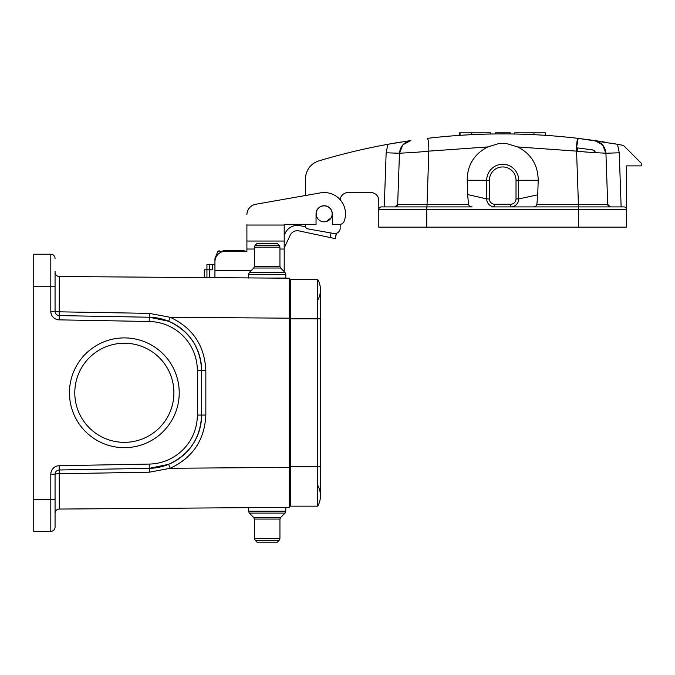 <?xml version="1.0" encoding="UTF-8"?>
<svg xmlns="http://www.w3.org/2000/svg" width="675" height="675" viewBox="0 0 675 675"><rect width="100%" height="100%" fill="white"/><g stroke="black" fill="none" stroke-linecap="round" stroke-linejoin="round"><path stroke-width="1.01" d="M463.573 135.101L461.548 135.228M461.025 135.262L461.025 135.262A639.47 639.47 176.6 0 1 463.868 135.084M461.557 135.228L464.029 135.076M459.43 135.084L459.43 132.84L490.725 132.84L490.725 134.013A639.47 639.47 0 0 0 471.487 134.671C456.325 135.515 456.325 135.515 471.487 134.671C456.325 135.515 456.325 135.515 471.487 134.671L471.487 132.84M468.382 134.831L463.236 135.127M533.908 134.671C549.07 135.515 549.07 135.515 533.908 134.671C549.07 135.515 549.07 135.515 533.908 134.671L533.908 132.84L545.324 132.84L545.324 135.329M594.532 140.535C601.341 142.079 605.138 146.315 605.931 153.25C605.154 146.306 601.349 142.062 594.532 140.535L578.138 138.367L617.541 144.298A639.47 639.47 -169.3 0 1 623.447 145.412L641.25 163.215L641.25 165.881L626.594 165.881L626.594 209.579A2.666 2.666 0 0 0 623.928 206.913L578.424 206.913L578.424 204.339L607.711 204.339L605.931 153.25L602.547 144.838M621.135 206.913L619.245 152.786L617.541 144.298L610.867 143.117M606.26 142.349L605.5 142.222M604.479 142.054L599.535 141.278M598.615 141.143L594.641 140.552M406.78 141.143L406.055 141.252M400.908 142.054L399.895 142.222M400.587 142.113A639.47 639.47 0 0 0 399.828 142.231L399.262 142.324M398.469 142.459L396.309 142.813M395.963 142.872L387.855 144.298A639.47 639.47 0 0 1 399.338 142.315M305.53 181.879L305.53 178.774A18.655 18.655 0 0 1 318.811 160.912A639.47 639.47 0 0 1 387.855 144.298L410.864 140.535L402.865 144.813L399.465 153.25L397.676 204.339L399.465 153.25C400.25 146.315 404.055 142.079 410.864 140.535C404.047 142.062 400.241 146.306 399.465 153.25L397.676 204.339L395.002 206.93A2.666 2.666 0 0 0 397.676 204.339L468.517 204.339L467.64 194.552L486.709 198.914A7.99 7.99 0 0 0 494.708 206.913L510.688 206.913A7.99 7.99 0 0 0 518.687 198.914L518.687 180.267A15.989 15.989 0 0 0 502.698 164.278A15.989 15.989 0 0 0 486.709 180.267L486.709 198.914L489.375 198.914L489.375 180.267A13.323 13.323 0 0 1 502.698 166.944A13.323 13.323 0 0 1 516.021 180.267L516.021 198.914A5.333 5.333 0 0 1 510.688 204.247L494.708 204.247A5.333 5.333 0 0 1 489.375 198.914M495.18 132.84L495.18 133.945L495.18 132.84L510.216 132.84L510.216 133.912M509.895 133.945L509.895 132.84M495.501 133.945L495.501 132.84M514.671 132.84L514.671 134.013L514.671 132.84L533.908 132.84M510.688 204.247L510.688 206.913L578.635 206.913L578.635 209.579L626.594 209.579L626.594 227.163L378.802 227.163L378.802 209.579L378.802 227.163M501.846 143.497L503.55 143.497M577.353 151.529L577.792 147.952L592.861 149.934L595.941 152.668M576.551 147.808L577.792 147.952L576.551 147.808L578.138 138.367C577.058 139.084 576.534 143.345 576.568 151.132L517.658 146.939C531.082 153.757 537.933 164.86 538.194 180.267L537.739 194.839L518.687 198.914L516.021 198.914M595.105 151.124L592.861 149.934L588.533 149.327M340.2 199.792A7.99 7.99 0 0 1 348.157 192.535L370.803 192.535A7.99 7.99 0 0 1 378.802 200.534L378.802 209.579A2.666 2.666 0 0 1 381.468 206.913L472.078 206.913C470.205 206.879 469.015 206.018 468.517 204.339M305.53 224.513L305.53 226.252A2.666 2.666 0 0 0 307.724 228.876L333.914 233.491A5.333 5.333 0 0 0 340.166 228.243L340.166 224.438M305.53 178.774L305.53 195.497L255.715 204.28L320.473 192.864A21.313 21.313 0 0 1 344.275 220.961A5.333 5.333 0 0 1 339.247 224.513L332.302 224.513L332.302 213.857A8.125 8.125 0 0 0 324.177 205.732A8.125 8.125 0 0 0 316.052 213.857L316.052 224.513L284.209 224.513L284.209 271.654M537.739 194.839L536.878 204.339C536.389 206.027 535.199 206.887 533.317 206.913L491.442 206.913L494.708 206.913L494.708 204.247M467.64 194.552L467.201 180.267C467.277 165.189 474.12 154.077 487.738 146.939L499.483 143.37L505.913 143.37L499.483 143.37L505.913 143.37L517.658 146.939M602.53 144.813L594.717 140.56M619.245 152.786L605.931 153.25L607.711 204.339L610.394 206.93M610.217 206.904L608.091 205.613M406.502 152.828L409.455 152.668M407.557 204.382L397.676 204.339L399.465 153.25C398.63 153.157 414.686 152.677 428.827 151.132L426.971 206.913M324.177 221.847L326.211 221.586L331.096 217.856M427.258 138.367C477.554 132.427 527.842 132.427 578.138 138.367C527.842 132.427 477.554 132.427 427.258 138.367C428.338 139.084 428.861 143.345 428.827 151.132L487.738 146.939M395.145 206.913L397.305 205.613M610.377 206.913A2.666 2.666 0 0 1 607.711 204.339L605.931 153.25C606.817 153.166 589.655 152.601 576.568 151.132L578.424 204.339L536.878 204.339M332.168 213.857A7.99 7.99 0 0 1 324.177 221.847A7.99 7.99 0 0 1 316.187 213.857A7.99 7.99 0 0 1 324.177 205.858A7.99 7.99 0 0 1 332.168 213.857M55.063 271.291L55.063 311.327A4.261 4.261 0 0 0 59.248 315.596L59.299 276.514L289.271 278.218L289.271 507.355L59.299 509.06L59.248 469.977A4.261 4.261 0 0 0 55.063 474.247L55.063 527.074A4.261 4.261 0 0 1 50.802 531.343L33.75 531.343L33.75 499.365L50.802 499.365L50.802 474.247A8.53 8.53 0 0 1 59.172 465.716L149.217 464.079A49.03 49.03 0 0 0 197.345 415.066L197.345 370.507A49.03 49.03 0 0 0 149.217 321.494L59.172 319.857A8.53 8.53 0 0 1 50.802 311.327L50.802 286.208L33.75 286.208L33.75 499.365M59.172 319.857L59.248 315.596L149.293 317.233A53.291 53.291 0 0 1 201.614 370.507L201.614 415.066A53.291 53.291 0 0 1 149.293 468.34L59.248 469.977L59.172 465.716M179.229 392.791A54.886 54.886 0 0 0 96.896 345.254A54.886 54.886 0 0 0 96.896 440.319A54.886 54.886 0 0 0 179.229 392.791M33.75 286.208L33.75 254.23L50.802 254.23A4.261 4.261 0 0 1 55.063 258.5M55.063 301.126L55.063 311.327A4.261 0.498 180 0 0 59.29 311.825L149.327 313.369L170.218 317.301C192.772 327.881 204.652 345.617 205.841 370.507L205.841 415.066C204.652 439.957 192.772 457.692 170.218 468.273L149.327 472.205L59.29 473.749A4.261 0.498 0 0 0 55.063 474.247L50.802 474.247A8.53 8.53 0 0 1 55.063 466.855M205.841 370.507L201.614 370.507C200.509 347.465 189.515 331.037 168.623 321.241L149.293 317.233A53.291 53.291 0 0 1 201.614 370.507L197.345 370.507M149.217 464.079L149.293 468.34L168.623 464.333C189.515 454.537 200.509 438.109 201.614 415.066A53.291 53.291 0 0 1 149.293 468.34L149.327 472.205M289.271 467.395L170.218 468.273L168.623 464.333L149.327 468.34M55.063 513.321A4.261 4.261 0 0 1 59.299 509.06M149.327 317.233L168.615 321.241L170.218 317.301L289.271 318.178M59.299 276.514A4.261 4.261 0 0 1 55.063 272.253M290.604 500.563L289.271 500.563M290.604 285.01L289.271 285.01M173.905 392.791A49.562 49.562 0 0 1 99.562 435.704A49.562 49.562 0 0 1 99.562 349.869A49.562 49.562 0 0 1 173.905 392.791M222.995 250.628L244.181 250.628M227.787 250.628L229.821 250.628M230.361 250.628L236.41 250.628M215.426 258.618L214.937 258.618L217.679 251.674L215.325 258.086M219.206 250.628L217.679 251.674L219.206 250.628M204.28 277.585L204.28 269.806L204.28 277.585L204.28 269.806L206.938 269.806L206.938 264.482L214.937 264.482L214.937 261.816L214.937 270.346L251.421 270.346M336.42 233.423L335.306 238.629L336.234 233.381M305.598 226.859L299.675 225.593A13.323 13.323 0 0 0 285.289 233.086L284.209 235.406M284.209 248.012L290.123 235.339A7.99 7.99 0 0 1 298.755 230.842L330.1 237.524L331.062 232.993M335.306 238.629L330.1 237.524M206.938 277.602L206.938 269.806L209.604 269.806L209.604 277.627M209.604 264.482L209.604 269.806L212.271 269.806L212.271 264.482M214.937 258.618L214.937 261.816A10.657 10.657 0 0 1 225.593 251.159L246.907 251.159L246.907 225.045L284.209 225.045M214.937 277.661L214.937 270.346M246.907 224.513L246.907 225.045M246.907 214.777A10.657 10.657 0 0 1 255.715 204.28M284.209 241.034L246.907 241.034M257.032 542.16L277.282 542.16L279.163 540.278L255.15 540.278L257.032 542.16L255.15 540.278L254.365 538.397L255.15 540.278M279.163 540.278L279.948 538.397L279.948 519.067L280.572 517.556L279.948 519.067L279.948 538.397L279.163 540.278L277.282 542.16M285.027 513.101L285.812 511.211L285.812 507.524L285.812 511.211L285.027 513.101L280.572 517.556L285.027 513.101L249.286 513.101L253.741 517.556L254.365 519.067L254.365 538.397L279.948 538.397M257.032 243.413L277.282 243.413L279.163 245.295L255.15 245.295L257.032 243.413M248.51 278.049L248.51 274.362L249.286 272.472L253.741 268.017L254.365 266.507L254.365 247.185L255.15 245.295M267.157 278.049L285.812 278.049L285.812 274.362L285.027 272.472L249.286 272.472M285.812 507.524L267.157 507.524M290.604 318.845L317.739 318.845L317.739 279.416L290.604 279.416L290.604 506.157L317.739 506.157A21.313 21.313 0 0 0 317.739 485.376A21.313 21.313 0 0 1 317.739 506.157A21.313 21.313 0 0 0 320.448 495.771A21.313 21.313 0 0 1 317.739 506.157L317.739 466.729L320.448 466.729L320.448 495.771M320.448 466.729L320.448 318.845L317.739 318.845L317.739 466.729L290.604 466.729M317.739 279.416A21.313 21.313 0 0 1 317.739 300.198A21.313 21.313 0 0 0 317.739 279.416A21.313 21.313 0 0 1 320.448 289.803L320.448 318.845L320.448 289.803M89.497 508.84L76.807 508.95L89.497 508.84M140.122 508.461L129.085 508.562L140.122 508.461M182.748 508.148L171.754 508.25L182.748 508.148M378.802 209.579L578.635 209.579L578.635 227.163M426.76 206.913L426.76 227.163M489.375 180.267L467.201 180.267M538.194 180.267L516.021 180.267M384.261 206.913L386.151 152.786L387.855 144.298M386.151 152.786L399.465 153.25M50.802 531.343L50.802 499.365L55.063 499.365M55.063 286.208L50.802 286.208L50.802 254.23M205.841 415.066L197.345 415.066M149.217 321.494L149.327 313.369M50.802 311.327L55.063 311.327M290.604 466.99L289.271 466.99M290.604 318.583L289.271 318.583M222.303 251.674L217.679 251.674M282.892 270.346L284.209 270.346M284.209 249.024L279.948 249.024M254.365 249.024L246.907 249.024M254.365 247.185L279.948 247.185L279.163 245.295M254.365 266.507L279.948 266.507L279.948 247.185M253.741 268.017L280.572 268.017L279.948 266.507M248.51 274.362L285.812 274.362L285.027 272.472L280.572 268.017M279.948 519.067L254.365 519.067L254.365 538.397M280.572 517.556L253.741 517.556L249.286 513.101L248.51 511.211L249.286 513.101M285.812 511.211L248.51 511.211L248.51 507.659L248.51 511.211M460.063 135.329L460.063 132.84M498.471 143.513L506.925 143.513M276.328 278.117L276.75 278.049"/></g></svg>
